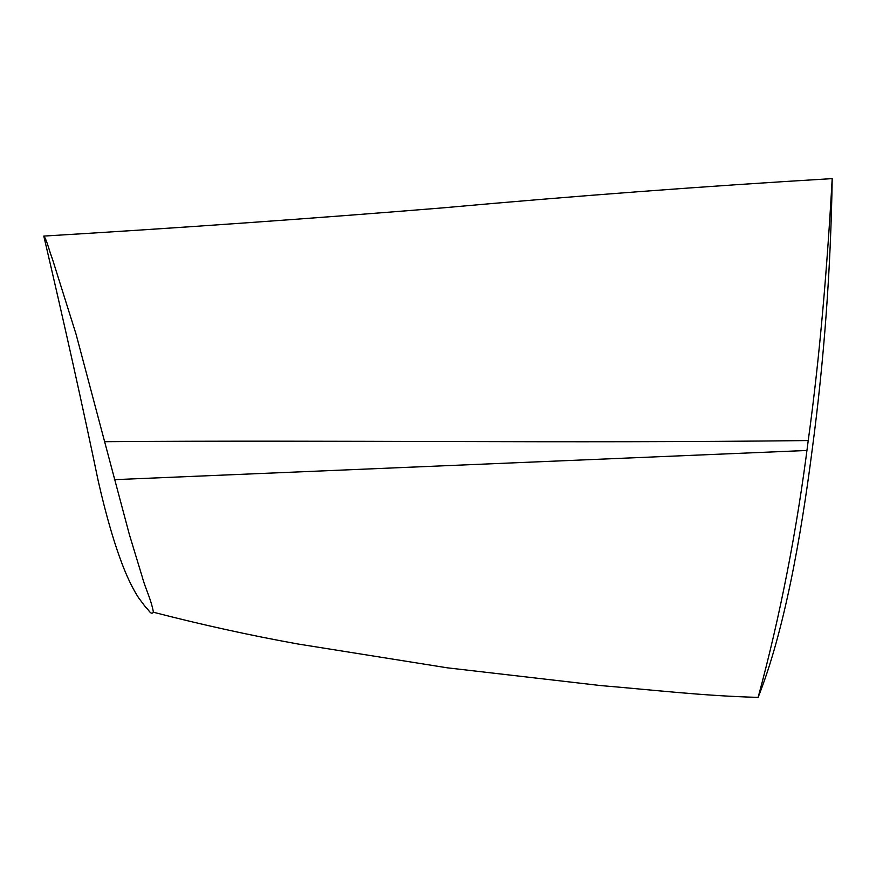 <?xml version="1.0" encoding="UTF-8"?>
<svg xmlns="http://www.w3.org/2000/svg" width="876" height="876" viewBox="0 0 876 876"><rect width="100%" height="100%" fill="white"/><g stroke="black" fill="none" stroke-linecap="round" stroke-linejoin="round"><path stroke-width="1.31" d="M104.627 441.701L129.418 534.71L142.24 576.879C145.777 589.887 150.672 597.859 153.442 612.236C150.727 615.697 148.351 608.798 145.843 607.484L138.616 597.837C133.426 589.833 128.454 579.89 123.702 568.009C114.69 545.168 106.193 516.106 98.2 480.836C82.924 407.318 64.791 325.73 43.8 236.082C46.603 239.181 49.582 251.883 52.352 258.814L76.081 334.26L104.627 441.701C333.8 439.938 566.246 443.464 808.23 440.551C796.897 530.385 780.198 615.992 758.123 697.384C783.998 632.352 800.817 538.422 812.172 449.859C824.086 360.375 830.766 269.95 832.2 178.616C827.415 263.238 820.275 353.313 808.23 440.551M43.8 236.082C178.222 228.001 311.232 218.595 442.818 207.864C574.59 195.994 704.381 186.238 832.2 178.616M153.442 612.236C201.316 624.643 249.386 635.21 297.632 643.948L447.373 667.83L600.684 685.569C653.211 689.949 703.264 695.905 758.123 697.384M114.384 479.665L806.873 450.472"/></g></svg>
